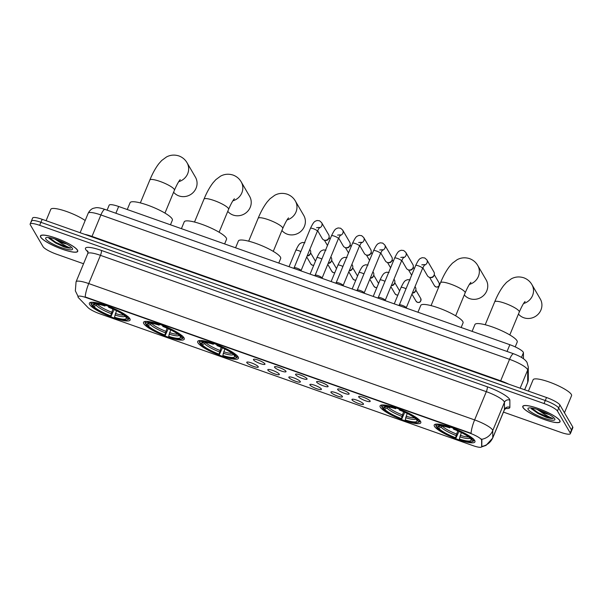 <?xml version="1.0" encoding="UTF-8"?>
<svg xmlns="http://www.w3.org/2000/svg" width="603" height="603" viewBox="0 0 603 603"><rect width="100%" height="100%" fill="white"/><g stroke="black" fill="none" stroke-linecap="round" stroke-linejoin="round"><path stroke-width="0.9" d="M434.462 426.344A22.047 4.432 -157.5 0 0 455.529 438.607A22.047 4.432 -157.5 0 0 474.96 441.893A22.047 4.432 -157.5 0 0 474.719 440.567A22.047 4.432 -157.5 0 0 453.644 428.303A22.047 4.432 -157.5 0 0 434.213 425.017A22.047 4.432 -157.5 0 0 434.462 426.344M143.763 323.638A22.047 4.432 -157.5 0 0 164.838 335.901A22.047 4.432 -157.5 0 0 184.262 339.188A22.047 4.432 -157.5 0 0 184.021 337.861A22.047 4.432 -157.5 0 0 162.953 325.597A22.047 4.432 -157.5 0 0 143.522 322.311A22.047 4.432 -157.5 0 0 143.763 323.638M197.92 342.775A22.047 4.432 -157.5 0 0 218.995 355.031A22.047 4.432 -157.5 0 0 238.426 358.325A22.047 4.432 -157.5 0 0 238.177 356.999A22.047 4.432 -157.5 0 0 217.11 344.735A22.047 4.432 -157.5 0 0 197.678 341.449A22.047 4.432 -157.5 0 0 197.92 342.775M380.297 407.206A22.047 4.432 -157.5 0 0 401.372 419.469A22.047 4.432 -157.5 0 0 420.804 422.756A22.047 4.432 -157.5 0 0 420.555 421.429A22.047 4.432 -157.5 0 0 399.488 409.173A22.047 4.432 -157.5 0 0 380.056 405.879A22.047 4.432 -157.5 0 0 380.297 407.206M89.606 304.5A22.047 4.432 -157.5 0 0 110.673 316.763A22.047 4.432 -157.5 0 0 130.105 320.05A22.047 4.432 -157.5 0 0 129.864 318.723A22.047 4.432 -157.5 0 0 108.796 306.467A22.047 4.432 -157.5 0 0 89.365 303.173A22.047 4.432 -157.5 0 0 89.606 304.5M258.212 366.684A6.241 1.251 22.5 0 1 258.295 366.903A6.241 1.251 22.5 0 1 253.139 366.262A6.241 1.251 22.5 0 1 246.823 362.659A6.241 1.251 22.5 0 1 246.853 362.162A6.241 1.251 22.5 0 1 252.604 363.353A6.241 1.251 22.5 0 1 258.212 366.684M279.257 374.116A6.241 1.251 22.5 0 1 279.34 374.335A6.241 1.251 22.5 0 1 274.177 373.694A6.241 1.251 22.5 0 1 267.86 370.091A6.241 1.251 22.5 0 1 267.898 369.594A6.241 1.251 22.5 0 1 273.649 370.785A6.241 1.251 22.5 0 1 279.257 374.116M300.294 381.556A6.241 1.251 22.5 0 1 300.377 381.767A6.241 1.251 22.5 0 1 295.221 381.134A6.241 1.251 22.5 0 1 288.897 377.531A6.241 1.251 22.5 0 1 288.935 377.026A6.241 1.251 22.5 0 1 294.686 378.224A6.241 1.251 22.5 0 1 300.294 381.556M321.339 388.988A6.241 1.251 22.5 0 1 321.422 389.199A6.241 1.251 22.5 0 1 316.258 388.566A6.241 1.251 22.5 0 1 309.942 384.963A6.241 1.251 22.5 0 1 309.972 384.458A6.241 1.251 22.5 0 1 315.731 385.656A6.241 1.251 22.5 0 1 321.339 388.988M342.376 396.42A6.241 1.251 22.5 0 1 342.459 396.638A6.241 1.251 22.5 0 1 337.303 395.998A6.241 1.251 22.5 0 1 330.979 392.395A6.241 1.251 22.5 0 1 331.017 391.897A6.241 1.251 22.5 0 1 336.768 393.088A6.241 1.251 22.5 0 1 342.376 396.42M363.413 403.852A6.241 1.251 22.5 0 1 363.503 404.07A6.241 1.251 22.5 0 1 358.34 403.43A6.241 1.251 22.5 0 1 352.024 399.827A6.241 1.251 22.5 0 1 352.054 399.329A6.241 1.251 22.5 0 1 357.813 400.528A6.241 1.251 22.5 0 1 363.413 403.852M264.913 363.85A6.241 1.251 22.5 0 1 264.996 364.061A6.241 1.251 22.5 0 1 259.84 363.428A6.241 1.251 22.5 0 1 253.524 359.825A6.241 1.251 22.5 0 1 253.554 359.32A6.241 1.251 22.5 0 1 259.305 360.519A6.241 1.251 22.5 0 1 264.913 363.85M285.958 371.282A6.241 1.251 22.5 0 1 286.041 371.493A6.241 1.251 22.5 0 1 280.877 370.86A6.241 1.251 22.5 0 1 274.561 367.257A6.241 1.251 22.5 0 1 274.599 366.752A6.241 1.251 22.5 0 1 280.35 367.951A6.241 1.251 22.5 0 1 285.958 371.282M306.995 378.714A6.241 1.251 22.5 0 1 307.078 378.933A6.241 1.251 22.5 0 1 301.922 378.292A6.241 1.251 22.5 0 1 295.606 374.689A6.241 1.251 22.5 0 1 295.636 374.192A6.241 1.251 22.5 0 1 301.387 375.383A6.241 1.251 22.5 0 1 306.995 378.714M328.04 386.146A6.241 1.251 22.5 0 1 328.122 386.365A6.241 1.251 22.5 0 1 322.959 385.724A6.241 1.251 22.5 0 1 316.643 382.121A6.241 1.251 22.5 0 1 316.681 381.624A6.241 1.251 22.5 0 1 322.432 382.822A6.241 1.251 22.5 0 1 328.04 386.146M349.077 393.586A6.241 1.251 22.5 0 1 349.16 393.797A6.241 1.251 22.5 0 1 344.004 393.164A6.241 1.251 22.5 0 1 337.68 389.561A6.241 1.251 22.5 0 1 337.718 389.056A6.241 1.251 22.5 0 1 343.469 390.254A6.241 1.251 22.5 0 1 349.077 393.586M370.121 401.018A6.241 1.251 22.5 0 1 370.204 401.229A6.241 1.251 22.5 0 1 365.041 400.596A6.241 1.251 22.5 0 1 358.725 396.993A6.241 1.251 22.5 0 1 358.755 396.495A6.241 1.251 22.5 0 1 364.514 397.686A6.241 1.251 22.5 0 1 370.121 401.018M78.609 297.837A11.231 2.261 22.5 0 1 78.134 297.241A11.231 2.261 22.5 0 1 78.013 296.57A11.231 2.261 22.5 0 1 86.576 297.746L469.413 433.007A11.231 2.261 22.5 0 1 481.639 440.235L481.654 446.657A11.231 2.261 22.5 0 1 481.624 446.846A11.231 2.261 22.5 0 1 473.061 445.662L99.601 313.718A11.231 2.261 22.5 0 1 88 307.575L78.609 297.837M107.1 210.153L109.158 205.178A12.482 2.51 22.5 0 1 118.67 206.497L509.852 344.705A12.482 2.51 22.5 0 1 523.434 352.732L523.457 358.679M40.665 237.145A20.178 4.055 -157.5 0 0 59.946 248.361A20.178 4.055 -157.5 0 0 77.727 251.368A20.178 4.055 -157.5 0 0 77.501 250.155A20.178 4.055 -157.5 0 0 58.22 238.939A20.178 4.055 -157.5 0 0 40.439 235.931A20.178 4.055 -157.5 0 0 40.665 237.145M523.005 407.56A20.178 4.055 -157.5 0 0 542.285 418.776A20.178 4.055 -157.5 0 0 560.066 421.791A20.178 4.055 -157.5 0 0 559.84 420.577A20.178 4.055 -157.5 0 0 540.559 409.354A20.178 4.055 -157.5 0 0 522.778 406.347A20.178 4.055 -157.5 0 0 523.005 407.56M78.186 296.653L75.345 290.834L76.061 281.827A16.643 3.347 22.5 0 1 88.747 283.576A14.562 3.641 109.5 0 0 85.204 296.947L471.071 433.278A14.562 3.641 -70.5 0 1 474.621 419.914A16.643 3.347 22.5 0 1 492.5 429.894A16.643 3.347 22.5 0 1 492.734 430.617L492.757 437.77A16.643 3.347 22.5 0 1 492.704 438.049L504.402 409.814A16.643 3.347 -157.5 0 0 504.455 409.535L504.432 402.374A16.643 3.347 -157.5 0 0 504.198 401.658A16.643 3.347 -157.5 0 0 486.32 391.671L100.445 255.34A16.643 3.347 -157.5 0 0 87.759 253.584L88.008 251.459M503.452 412.105L560.843 432.381A12.482 2.51 -157.5 0 0 570.355 433.693L571.599 430.685A12.482 2.51 -157.5 0 0 571.463 429.931L558.687 408.005A12.482 2.51 -157.5 0 0 545.278 400.52L40.914 222.319A12.482 2.51 -157.5 0 0 31.401 221.007A12.482 2.51 -157.5 0 0 31.537 221.761M481.224 438.946L481.865 439.685L481.774 446.446M570.355 433.693A12.482 2.51 -157.5 0 0 570.219 432.946L557.443 411.02A12.482 2.51 -157.5 0 0 544.034 403.535L39.662 225.334A12.482 2.51 -157.5 0 0 30.15 224.022A12.482 2.51 -157.5 0 0 30.286 224.768L43.062 246.695A12.482 2.51 -157.5 0 0 56.471 254.18L83.553 263.752M42.157 219.311A12.482 2.51 -157.5 0 0 32.645 217.992L31.401 221.007A12.482 2.51 -157.5 0 1 40.914 222.319L545.278 400.52A12.482 2.51 -157.5 0 1 558.687 408.005L571.463 429.931A12.482 2.51 -157.5 0 1 571.599 430.685L572.85 427.67A12.482 2.51 -157.5 0 0 572.714 426.924L559.938 404.997A12.482 2.51 -157.5 0 0 546.529 397.513L42.157 219.311L39.662 225.334M77.312 250.094A19.967 4.017 -157.5 0 0 58.227 238.984A19.967 4.017 -157.5 0 0 40.635 236.007A19.967 4.017 -157.5 0 0 40.853 237.213A19.967 4.017 -157.5 0 0 59.938 248.315A19.967 4.017 -157.5 0 0 77.531 251.293A19.967 4.017 -157.5 0 0 77.312 250.094M85.181 220.502A20.804 4.183 -157.5 0 0 64.476 210.786A20.804 4.183 -157.5 0 0 50.78 209.331L46.077 220.69M48.67 237.65L49.235 238.562L63.782 246.838C66.986 247.818 69.315 248.232 70.77 248.082C67.446 247.057 63.149 244.682 57.88 240.959A10.402 2.088 -157.5 0 0 66.647 244.019M57.88 240.959L54.632 238.909M45.79 238.954A14.562 2.925 -157.5 0 0 61.091 247.569A14.562 2.925 -157.5 0 0 72.481 248.549A14.562 2.925 -157.5 0 0 72.375 248.346A14.562 2.925 -157.5 0 0 59.855 240.801A14.562 2.925 -157.5 0 0 46.145 237.642A14.562 2.925 -157.5 0 0 45.79 238.954M70.77 248.082L67.619 247.456L55.845 242.383L49.19 237.597M63.782 246.838L55.597 242.986L48.994 238.253M559.652 420.51A19.967 4.017 -157.5 0 0 540.567 409.399A19.967 4.017 -157.5 0 0 522.974 406.422A19.967 4.017 -157.5 0 0 523.193 407.628A19.967 4.017 -157.5 0 0 542.278 418.731A19.967 4.017 -157.5 0 0 559.87 421.708A19.967 4.017 -157.5 0 0 559.652 420.51M564.468 412.776L571.561 395.674A20.804 4.183 -157.5 0 0 571.327 394.422A20.804 4.183 -157.5 0 0 551.451 382.852A20.804 4.183 -157.5 0 0 533.12 379.747L528.416 391.113M531.009 408.065L531.575 408.977L546.122 417.253C549.325 418.233 551.655 418.648 553.109 418.497C549.785 417.472 545.489 415.098 540.22 411.374A10.402 2.088 -157.5 0 0 548.986 414.434M540.22 411.374L536.971 409.331M528.13 409.369A14.562 2.925 -157.5 0 0 543.431 417.985A14.562 2.925 -157.5 0 0 554.82 418.964A14.562 2.925 -157.5 0 0 554.715 418.761A14.562 2.925 -157.5 0 0 542.195 411.216A14.562 2.925 -157.5 0 0 528.484 408.058A14.562 2.925 -157.5 0 0 528.13 409.369M553.109 418.497L549.959 417.871L538.185 412.799L531.529 408.012M546.122 417.253L537.936 413.402L531.341 408.668M173.596 192.221A13.311 12.61 -30.2 0 0 178.94 195.907A13.311 12.61 -30.2 0 0 193.736 191.912A13.311 12.61 -30.2 0 0 195.432 177.161L187.028 162.735A13.311 12.61 149.8 0 1 178.714 181.684M116.492 310.741L114.502 317.216A17.886 3.595 -157.5 0 0 126.291 317.924L128.047 318.542L129.208 317.849M114.073 309.58L111.02 316.402A19.801 3.98 -157.5 0 1 92.093 305.842L93.849 306.46A17.886 3.595 -157.5 0 0 110.703 315.874L112.844 309.03M97.437 304.153L96.292 305.367L93.849 306.46M170.461 224.791L172.36 220.216A22.884 4.598 -157.5 0 0 172.111 218.836A22.884 4.598 -157.5 0 0 150.245 206.113A22.884 4.598 -157.5 0 0 130.082 202.706L127.256 209.527M114.502 317.216L114.819 317.743A19.801 3.98 -157.5 0 0 127.331 319.786L128.379 319.379A20.638 4.146 -157.5 0 0 129.11 318.761A20.638 4.146 -157.5 0 0 129.125 318.06M92.093 305.842L91.656 304.771M128.454 316.907L127.376 317.389A19.801 3.98 -157.5 0 0 108.45 306.821L108.63 305.834M127.331 319.786A19.801 3.98 -157.5 0 0 128.047 318.542M127.376 317.389L125.62 316.771A17.886 3.595 -157.5 0 0 108.759 307.357L108.45 306.821M110.703 315.874L111.02 316.402M126.291 317.924L125.808 316.839M92.071 302.231A20.638 4.146 -157.5 0 0 90.978 302.962A20.638 4.146 -157.5 0 0 90.97 303.663L91.422 304.688A19.801 3.98 -157.5 0 1 104.651 305.48L104.832 304.492M104.651 305.48L104.967 306.015A17.886 3.595 -157.5 0 0 93.842 304.229A17.886 3.595 -157.5 0 0 93.179 305.306L91.422 304.688M105.977 304.832L104.967 306.015M93.179 305.306L95.967 304.018M227.753 211.359A13.311 12.61 -30.2 0 0 233.097 215.045A13.311 12.61 -30.2 0 0 247.901 211.042A13.311 12.61 -30.2 0 0 249.597 196.292L241.192 181.865A13.311 12.61 149.8 0 1 232.871 200.822M170.649 329.871L168.667 336.346A17.886 3.595 -157.5 0 0 180.448 337.054L182.204 337.68L183.372 336.987M168.237 328.718L165.177 335.539A19.801 3.98 -157.5 0 1 146.25 324.972L148.006 325.597A17.886 3.595 -157.5 0 0 164.868 335.004L167.001 328.168M151.594 323.291L150.448 324.497L148.006 325.597M224.625 243.929L226.517 239.353A22.884 4.598 -157.5 0 0 226.268 237.974A22.884 4.598 -157.5 0 0 204.402 225.251A22.884 4.598 -157.5 0 0 184.239 221.836L181.413 228.658M168.667 336.346L168.976 336.881A19.801 3.98 -157.5 0 0 181.488 338.924L182.536 338.509A20.638 4.146 -157.5 0 0 183.267 337.891A20.638 4.146 -157.5 0 0 183.282 337.198M146.25 324.972L145.82 323.901M182.611 336.037L181.533 336.527A19.801 3.98 -157.5 0 0 162.606 325.959L162.787 324.972M181.488 338.924A19.801 3.98 -157.5 0 0 182.204 337.68M181.533 336.527L179.777 335.901A17.886 3.595 -157.5 0 0 162.923 326.494L162.606 325.959M164.868 335.004L165.177 335.539M180.448 337.054L179.965 335.969M146.227 321.369A20.638 4.146 -157.5 0 0 145.142 322.1A20.638 4.146 -157.5 0 0 145.127 322.793L145.579 323.819A19.801 3.98 -157.5 0 1 158.808 324.618L158.988 323.63M158.808 324.618L159.124 325.153A17.886 3.595 -157.5 0 0 147.999 323.366A17.886 3.595 -157.5 0 0 147.336 324.444L145.579 323.819M160.134 323.969L159.124 325.153M147.336 324.444L150.124 323.148M281.918 230.497A13.311 12.61 -30.2 0 0 287.262 234.175A13.311 12.61 -30.2 0 0 302.058 230.18A13.311 12.61 -30.2 0 0 303.754 215.429L295.349 201.003A13.311 12.61 149.8 0 1 287.028 219.952M224.806 349.009L222.824 355.484A17.886 3.595 -157.5 0 0 234.605 356.192L236.368 356.81L237.529 356.117M222.394 347.856L219.334 354.677A19.801 3.98 -157.5 0 1 200.407 344.109L202.171 344.728A17.886 3.595 -157.5 0 0 219.025 354.142L221.165 347.298M205.751 342.429L204.613 343.635L202.171 344.728M278.782 263.066L280.674 258.483A22.884 4.598 -157.5 0 0 280.425 257.112A22.884 4.598 -157.5 0 0 258.559 244.388A22.884 4.598 -157.5 0 0 238.396 240.974L235.569 247.795M222.824 355.484L223.133 356.019A19.801 3.98 -157.5 0 0 235.645 358.054L236.7 357.647A20.638 4.146 -157.5 0 0 237.431 357.029A20.638 4.146 -157.5 0 0 237.439 356.328M200.407 344.109L199.977 343.039M236.768 355.175L235.69 355.657A19.801 3.98 -157.5 0 0 216.771 345.089L216.944 344.109M235.645 358.054A19.801 3.98 -157.5 0 0 236.368 356.81M235.69 355.657L233.934 355.039A17.886 3.595 -157.5 0 0 217.08 345.625L216.771 345.089M219.025 354.142L219.334 354.677M234.605 356.192L234.13 355.107M200.384 340.507A20.638 4.146 -157.5 0 0 199.299 341.23A20.638 4.146 -157.5 0 0 199.284 341.931L199.736 342.956A19.801 3.98 -157.5 0 1 212.972 343.748L213.145 342.768M212.972 343.748L213.281 344.283A17.886 3.595 -157.5 0 0 202.156 342.504A17.886 3.595 -157.5 0 0 201.492 343.574L199.736 342.956M214.299 343.107L213.281 344.283M201.492 343.574L204.289 342.285M464.295 294.927A13.311 12.61 -30.2 0 0 469.639 298.613A13.311 12.61 -30.2 0 0 484.435 294.618A13.311 12.61 -30.2 0 0 486.131 279.867L477.727 265.441A13.311 12.61 149.8 0 1 469.405 284.39M407.183 413.447L405.201 419.922A17.886 3.595 -157.5 0 0 416.99 420.63L418.746 421.248L419.907 420.555M404.771 412.286L401.711 419.108A19.801 3.98 -157.5 0 1 382.784 408.548L384.548 409.166A17.886 3.595 -157.5 0 0 401.402 418.58L403.543 411.736M388.136 406.859L386.99 408.073L384.548 409.166M461.159 327.497L463.051 322.922A22.884 4.598 -157.5 0 0 462.803 321.542A22.884 4.598 -157.5 0 0 440.936 308.819A22.884 4.598 -157.5 0 0 420.773 305.412L417.947 312.233M405.201 419.922L405.51 420.449A19.801 3.98 -157.5 0 0 418.022 422.492L419.077 422.085A20.638 4.146 -157.5 0 0 419.809 421.467A20.638 4.146 -157.5 0 0 419.816 420.766M382.784 408.548L382.355 407.477M419.145 419.613L418.075 420.095A19.801 3.98 -157.5 0 0 399.148 409.527L399.322 408.54M418.022 422.492A19.801 3.98 -157.5 0 0 418.746 421.248M418.075 420.095L416.311 419.477A17.886 3.595 -157.5 0 0 399.457 410.063L399.148 409.527M401.402 418.58L401.711 419.108M416.99 420.63L416.507 419.545M382.762 404.937A20.638 4.146 -157.5 0 0 381.676 405.668A20.638 4.146 -157.5 0 0 381.661 406.369L382.114 407.394A19.801 3.98 -157.5 0 1 395.349 408.186L395.523 407.198M395.349 408.186L395.658 408.721A17.886 3.595 -157.5 0 0 384.533 406.935A17.886 3.595 -157.5 0 0 383.87 408.012L382.114 407.394M396.676 407.538L395.658 408.721M383.87 408.012L386.666 406.724M518.452 314.065A13.311 12.61 -30.2 0 0 523.796 317.751A13.311 12.61 -30.2 0 0 538.592 313.748A13.311 12.61 -30.2 0 0 540.288 298.998L531.884 284.571A13.311 12.61 149.8 0 1 523.57 303.528M461.348 432.577L459.358 439.052A17.886 3.595 -157.5 0 0 471.147 439.76L472.903 440.386L474.064 439.693M458.928 431.424L455.868 438.245A19.801 3.98 -157.5 0 1 436.949 427.678L438.705 428.303A17.886 3.595 -157.5 0 0 455.559 437.71L457.7 430.874M442.293 425.997L441.147 427.203L438.705 428.303M515.211 346.891L517.216 342.059A22.884 4.598 -157.5 0 0 516.959 340.68A22.884 4.598 -157.5 0 0 495.093 327.957A22.884 4.598 -157.5 0 0 474.93 324.542L472.104 331.364M459.358 439.052L459.667 439.587A19.801 3.98 -157.5 0 0 472.179 441.63L473.234 441.215A20.638 4.146 -157.5 0 0 473.966 440.597A20.638 4.146 -157.5 0 0 473.981 439.904M436.949 427.678L436.512 426.607M473.302 438.743L472.232 439.233A19.801 3.98 -157.5 0 0 453.305 428.665L453.479 427.678M472.179 441.63A19.801 3.98 -157.5 0 0 472.903 440.386M472.232 439.233L470.476 438.607A17.886 3.595 -157.5 0 0 453.614 429.2L453.305 428.665M455.559 437.71L455.868 438.245M471.147 439.76L470.664 438.675M436.919 424.075A20.638 4.146 -157.5 0 0 435.833 424.806A20.638 4.146 -157.5 0 0 435.818 425.499L436.27 426.525A19.801 3.98 -157.5 0 1 449.506 427.323L449.68 426.336M449.506 427.323L449.815 427.859A17.886 3.595 -157.5 0 0 438.698 426.072A17.886 3.595 -157.5 0 0 438.034 427.15L436.27 426.525M450.833 426.675L449.815 427.859M438.034 427.15L440.823 425.854M294.121 267.777A3.746 0.754 22.5 0 1 294.174 267.717A3.746 0.754 22.5 0 1 297.603 268.403A3.746 0.754 22.5 0 1 301.003 270.415A3.746 0.754 22.5 0 1 301.055 270.566A3.746 0.754 22.5 0 1 301.04 270.641M294.136 267.74L310.47 228.318C314.027 221 314.517 221.572 317.072 220.51L319.552 220.781L321.625 222.643L328.71 234.808A3.746 3.543 149.8 0 1 324.075 240.077A3.746 3.543 149.8 0 1 322.243 238.577L317.623 230.64M328.982 237.68L328.68 238.562A2.706 2.563 149.8 0 1 325.522 240.393L324.61 240.228M340.032 235.479A3.746 3.543 149.8 0 0 342.67 230.075L340.589 228.22L338.11 227.942C335.562 229.004 335.072 228.439 331.507 235.75L315.181 275.179A3.746 0.754 22.5 0 1 315.211 275.149A3.746 0.754 22.5 0 1 318.64 275.842A3.746 0.754 22.5 0 1 322.04 277.855A3.746 0.754 22.5 0 1 322.092 277.998A3.746 0.754 22.5 0 1 322.085 278.081M342.67 230.075L349.755 242.24A3.746 3.543 149.8 0 1 345.112 247.516A3.746 3.543 149.8 0 1 343.28 246.009L338.66 238.072M350.019 245.112L349.717 245.994A2.706 2.563 149.8 0 1 346.567 247.833L345.655 247.66M336.203 282.649A3.746 0.754 22.5 0 1 336.255 282.581A3.746 0.754 22.5 0 1 339.685 283.274A3.746 0.754 22.5 0 1 343.084 285.287A3.746 0.754 22.5 0 1 343.137 285.43A3.746 0.754 22.5 0 1 343.122 285.513M336.218 282.611L352.551 243.19C356.109 235.871 356.599 236.444 359.147 235.381L361.634 235.652L363.707 237.514L370.792 249.672A3.746 3.543 149.8 0 1 366.157 254.948A3.746 3.543 149.8 0 1 364.325 253.441L359.705 245.511M371.064 252.544L370.762 253.426A2.706 2.563 149.8 0 1 367.604 255.265L366.692 255.092M357.247 290.081A3.746 0.754 22.5 0 1 357.293 290.013A3.746 0.754 22.5 0 1 360.722 290.706A3.746 0.754 22.5 0 1 364.122 292.719A3.746 0.754 22.5 0 1 364.174 292.87A3.746 0.754 22.5 0 1 364.167 292.945M357.262 290.043L373.589 250.622C377.146 243.303 377.644 243.876 380.192 242.813L382.671 243.084L384.752 244.946L391.837 257.112A3.746 3.543 149.8 0 1 387.194 262.38A3.746 3.543 149.8 0 1 385.362 260.88L380.742 252.943M392.101 259.983L391.799 260.858A2.706 2.563 149.8 0 1 388.649 262.697L387.729 262.524M378.285 297.513A3.746 0.754 22.5 0 1 378.337 297.452A3.746 0.754 22.5 0 1 381.767 298.138A3.746 0.754 22.5 0 1 385.166 300.151A3.746 0.754 22.5 0 1 385.219 300.302A3.746 0.754 22.5 0 1 385.204 300.377M378.3 297.475L394.633 258.054C398.191 250.735 398.681 251.308 401.229 250.245L403.716 250.516L405.789 252.378L412.874 264.544A3.746 3.543 149.8 0 1 408.239 269.812A3.746 3.543 149.8 0 1 406.407 268.312L401.779 260.375M413.145 267.415L412.844 268.297A2.706 2.563 149.8 0 1 409.686 270.136L408.774 269.963M424.195 265.214A3.746 3.543 149.8 0 0 426.834 259.81L424.753 257.956L422.273 257.677C419.726 258.74 419.228 258.174 415.671 265.486L399.344 304.914A3.746 0.754 22.5 0 1 399.374 304.884A3.746 0.754 22.5 0 1 402.804 305.578A3.746 0.754 22.5 0 1 406.203 307.59A3.746 0.754 22.5 0 1 406.256 307.734A3.746 0.754 22.5 0 1 406.249 307.816M426.834 259.81L433.919 271.976A3.746 3.543 149.8 0 1 429.276 277.252A3.746 3.543 149.8 0 1 427.444 275.744L422.824 267.807M434.183 274.847L433.881 275.729A2.706 2.563 149.8 0 1 430.73 277.568L429.811 277.395M309.821 249.446L310.274 250.215A3.746 3.543 149.8 0 1 307.244 255.68M310.537 253.087L310.236 253.969A2.706 2.563 149.8 0 1 307.183 255.823M330.866 256.886L331.311 257.654A3.746 3.543 149.8 0 1 328.281 263.112M331.575 260.526L331.281 261.401A2.706 2.563 149.8 0 1 328.22 263.255M351.903 264.318L352.356 265.086A3.746 3.543 149.8 0 1 349.325 270.551M352.619 267.958L352.318 268.84A2.706 2.563 149.8 0 1 349.265 270.694M372.948 271.749L373.393 272.518A3.746 3.543 149.8 0 1 370.363 277.983M373.656 275.39L373.355 276.272A2.706 2.563 149.8 0 1 370.302 278.126M393.985 279.181L394.43 279.95A3.746 3.543 149.8 0 1 391.407 285.415M394.701 282.822L394.4 283.704A2.706 2.563 149.8 0 1 391.347 285.558M415.022 286.621L415.475 287.39A3.746 3.543 149.8 0 1 412.444 292.847M415.738 290.262L415.437 291.136A2.706 2.563 149.8 0 1 412.384 292.998M481.654 446.657L481.88 446.107M481.639 440.235L481.865 439.685M115.874 213.251L118.67 206.497M521.505 357.398L523.434 352.732M507.048 351.459L509.852 344.705M487.201 386.757A4.161 1.04 -70.5 0 1 486.32 391.671L474.621 419.914L88.747 283.576L100.445 255.34A4.161 1.04 -70.5 0 0 101.334 250.418L487.201 386.757A20.804 4.183 22.5 0 1 509.558 399.231A20.804 4.183 22.5 0 1 509.852 400.136L509.874 407.289A20.804 4.183 22.5 0 1 505.495 408.427M481.789 446.439A14.562 14.216 -0.2 0 0 492.757 437.77L504.455 409.535A4.161 4.063 179.8 0 1 509.874 407.289M481.669 439.301A14.562 14.216 -0.2 0 0 492.734 430.617L504.432 402.374A4.161 4.063 179.8 0 1 509.852 400.136M87.993 252.054L86.576 250.584A20.804 4.183 22.5 0 1 101.334 250.418M544.034 403.535L546.529 397.513M557.443 411.02L559.938 404.997M570.219 432.946L572.714 426.924M86.576 250.584A4.161 3.701 136 0 1 87.789 251.255M524.625 389.772L527.708 382.332A8.321 8.125 -0.2 0 0 528.311 379.264L527.655 382.611A16.643 3.347 -157.5 0 0 527.708 382.332L527.67 370.038A16.643 3.347 -157.5 0 0 527.437 369.315A16.643 3.347 -157.5 0 0 509.55 359.335L100.897 214.947A16.643 3.347 -157.5 0 0 88.211 213.198C90.616 208.638 93.744 208.223 93.45 208.276L95.711 207.771C97.437 207.387 100.535 207.937 105.012 209.414L513.673 353.795A8.321 2.08 -70.5 0 0 509.55 359.335L500.663 380.795A16.643 3.347 22.5 0 1 508.759 384.164M91.807 236.851A2.08 0.52 109.5 0 0 92.003 236.414L100.897 214.947A8.321 2.08 -70.5 0 1 105.012 209.414M520.148 388.189L527.67 370.038A8.321 8.125 -0.2 0 0 528.281 366.971L528.311 379.264M84.654 234.326A16.643 3.347 22.5 0 1 92.003 236.414L500.663 380.795A2.08 0.52 109.5 0 1 500.467 381.232M140.348 202.91L149.838 180.011A13.311 2.676 22.5 0 1 159.983 181.413A13.311 2.676 22.5 0 1 174.29 189.395A13.311 2.676 22.5 0 1 174.433 190.201C177.855 182.317 179.551 180.478 179.581 180.41L180.222 179.626M115.354 313.477A15.392 3.098 -157.5 0 0 123.788 315.105M97.407 304.236A15.392 3.098 -157.5 0 0 111.555 312.135M114.902 314.977A16.002 3.219 -157.5 0 0 125.107 316.221M96.292 305.367A16.002 3.219 -157.5 0 0 111.11 313.635M194.513 222.04L203.995 199.141A13.311 2.676 22.5 0 1 214.14 200.543A13.311 2.676 22.5 0 1 228.447 208.532A13.311 2.676 22.5 0 1 228.597 209.331C232.012 201.447 233.708 199.616 233.738 199.548L234.379 198.756M169.518 332.615A15.392 3.098 -157.5 0 0 177.953 334.235M151.564 323.366A15.392 3.098 -157.5 0 0 165.719 331.266M169.066 334.115A16.002 3.219 -157.5 0 0 179.264 335.358M150.448 324.497A16.002 3.219 -157.5 0 0 165.267 332.773M248.67 241.177L258.152 218.278A13.311 2.676 22.5 0 1 268.305 219.68A13.311 2.676 22.5 0 1 282.611 227.67A13.311 2.676 22.5 0 1 282.754 228.469C286.169 220.585 287.872 218.753 287.895 218.678L288.536 217.894M223.675 351.745A15.392 3.098 -157.5 0 0 232.11 353.373M205.721 342.504A15.392 3.098 -157.5 0 0 219.876 350.403M223.223 353.245A16.002 3.219 -157.5 0 0 233.421 354.496M204.613 343.635A16.002 3.219 -157.5 0 0 219.424 351.903M431.047 305.615L440.529 282.717A13.311 2.676 22.5 0 1 450.682 284.119A13.311 2.676 22.5 0 1 464.988 292.101A13.311 2.676 22.5 0 1 465.132 292.907C468.546 285.023 470.25 283.184 470.272 283.116L470.913 282.332M406.053 416.183A15.392 3.098 -157.5 0 0 414.487 417.811M388.098 406.942A15.392 3.098 -157.5 0 0 402.254 414.841M405.6 417.683A16.002 3.219 -157.5 0 0 415.799 418.927M386.99 408.073A16.002 3.219 -157.5 0 0 401.802 416.341M485.204 324.746L494.694 301.847A13.311 2.676 22.5 0 1 504.839 303.249A13.311 2.676 22.5 0 1 519.145 311.238A13.311 2.676 22.5 0 1 519.289 312.037C522.711 304.153 524.406 302.322 524.437 302.254L525.07 301.462M460.21 435.321A15.392 3.098 -157.5 0 0 468.644 436.941M442.263 426.072A15.392 3.098 -157.5 0 0 456.411 433.972M459.757 436.821A16.002 3.219 -157.5 0 0 469.956 438.064M441.147 427.203A16.002 3.219 -157.5 0 0 455.958 435.479M310.47 228.318A3.746 0.754 22.5 0 1 313.537 228.793A3.746 0.754 22.5 0 1 317.344 230.957A3.746 0.754 22.5 0 1 317.389 231.183L319.477 227.421L316.605 227.67M321.625 222.643A3.746 3.543 149.8 0 1 318.995 228.047M331.507 235.75A3.746 0.754 22.5 0 1 334.582 236.225A3.746 0.754 22.5 0 1 338.389 238.396A3.746 0.754 22.5 0 1 338.426 238.622L340.514 234.861L337.642 235.102M352.551 243.19A3.746 0.754 22.5 0 1 355.619 243.657A3.746 0.754 22.5 0 1 359.426 245.828A3.746 0.754 22.5 0 1 359.471 246.054L361.559 242.293L358.687 242.534M363.707 237.514A3.746 3.543 149.8 0 1 361.076 242.911M373.589 250.622A3.746 0.754 22.5 0 1 376.664 251.089A3.746 0.754 22.5 0 1 380.47 253.26A3.746 0.754 22.5 0 1 380.508 253.486L382.596 249.725L379.724 249.974M384.752 244.946A3.746 3.543 149.8 0 1 382.114 250.351M394.633 258.054A3.746 0.754 22.5 0 1 397.701 258.529A3.746 0.754 22.5 0 1 401.508 260.692A3.746 0.754 22.5 0 1 401.553 260.918L403.641 257.157L400.769 257.406M405.789 252.378A3.746 3.543 149.8 0 1 403.158 257.783M435.811 286.855A2.706 2.563 149.8 0 1 434.492 285.769L435.924 286.96A2.706 0.678 -70.5 0 1 435.811 286.855A2.706 2.563 149.8 0 0 439.165 283.048L434.25 274.621M415.671 265.486A3.746 0.754 22.5 0 1 418.746 265.961A3.746 0.754 22.5 0 1 422.552 268.131A3.746 0.754 22.5 0 1 422.59 268.358L424.678 264.596L421.806 264.838M312.166 265.094A2.706 2.563 149.8 0 1 310.846 264.008L312.279 265.199A2.706 0.678 -70.5 0 1 312.166 265.094A2.706 2.563 149.8 0 0 313.809 265.139M289.048 266.692L295.847 250.283A3.746 0.754 22.5 0 1 298.915 250.758A3.746 0.754 22.5 0 1 300.829 251.587M333.21 272.533A2.706 2.563 149.8 0 1 331.884 271.448L333.323 272.631A2.706 0.678 -70.5 0 1 333.21 272.533A2.706 2.563 149.8 0 0 334.853 272.579M310.093 274.124L316.884 257.715A3.746 0.754 22.5 0 1 319.952 258.19A3.746 0.754 22.5 0 1 321.874 259.026M354.247 279.965A2.706 2.563 149.8 0 1 352.928 278.88L354.36 280.063A2.706 0.678 -70.5 0 1 354.247 279.965A2.706 2.563 149.8 0 0 355.891 280.011M331.13 281.556L337.929 265.154A3.746 0.754 22.5 0 1 340.996 265.621A3.746 0.754 22.5 0 1 342.911 266.458M375.292 287.397A2.706 2.563 149.8 0 1 373.966 286.312L375.405 287.503A2.706 0.678 -70.5 0 1 375.292 287.397A2.706 2.563 149.8 0 0 376.935 287.443M352.167 288.995L358.966 272.586A3.746 0.754 22.5 0 1 362.034 273.061A3.746 0.754 22.5 0 1 363.948 273.89M396.329 294.829A2.706 2.563 149.8 0 1 395.01 293.744L396.442 294.935A2.706 0.678 -70.5 0 1 396.329 294.829A2.706 2.563 149.8 0 0 397.972 294.875M373.212 296.427L380.011 280.018A3.746 0.754 22.5 0 1 383.078 280.493A3.746 0.754 22.5 0 1 384.993 281.322M417.366 302.269A2.706 2.563 149.8 0 1 416.047 301.183L417.48 302.367A2.706 0.678 -70.5 0 1 417.366 302.269A2.706 2.563 149.8 0 0 420.721 298.455L415.814 290.028M394.249 303.859L401.048 287.45A3.746 0.754 22.5 0 1 404.116 287.925A3.746 0.754 22.5 0 1 406.03 288.762M481.624 446.846L481.842 446.318M481.586 446.906L486.048 445.383L492.704 438.049M30.15 224.022L31.401 221.007M76.061 281.827L87.759 253.584M504.402 409.814L506.158 408.103L505.427 408.133M513.673 353.795C520.811 356.494 525.266 359.373 527.03 362.448L528.281 366.971M88.211 213.198L80.124 232.72M527.655 382.611L524.678 389.787M40.853 235.471L40.635 236.007M77.757 250.758L77.531 251.293M523.193 405.887L522.974 406.422M560.097 421.173L559.87 421.708M149.838 180.011C152.514 173.491 155.514 168.056 158.845 163.692L161.664 160.526L166.436 156.999C170.317 154.903 174.486 154.549 178.918 155.936C182.483 157.285 185.189 159.554 187.028 162.735M129.396 318.067L129.11 318.761M91.264 302.276L90.978 302.962M164.951 213.1L174.433 190.201M203.995 199.141C206.671 192.628 209.671 187.186 213.002 182.83L215.821 179.664L220.592 176.129C224.482 174.041 228.643 173.687 233.082 175.074C236.647 176.423 239.346 178.684 241.192 181.865M183.553 337.205L183.267 337.891M145.429 321.407L145.142 322.1M219.108 232.23L228.597 209.331M258.152 218.278C260.828 211.766 263.835 206.324 267.167 201.96L269.986 198.794L274.749 195.266C278.639 193.171 282.799 192.824 287.239 194.211C290.804 195.553 293.503 197.822 295.349 201.003M237.718 356.335L237.431 357.029M199.585 340.544L199.299 341.23M273.272 251.368L282.754 228.469M440.529 282.717C443.205 276.197 446.212 270.762 449.544 266.398L452.363 263.232L457.127 259.705C461.016 257.609 465.177 257.255 469.616 258.642C473.182 259.991 475.88 262.26 477.727 265.441M420.095 420.773L419.809 421.467M381.963 404.982L381.676 405.668M455.649 315.806L465.132 292.907M494.694 301.847C497.369 295.334 500.369 289.892 503.701 285.536L506.52 282.37L511.284 278.835C515.173 276.747 519.334 276.393 523.773 277.779C527.339 279.129 530.045 281.39 531.884 284.571M474.252 439.911L473.966 440.597M436.12 424.113L435.833 424.806M509.806 334.936L519.289 312.037M294.174 267.717L293.518 268.267M330.075 239.21L329.05 237.446M301.055 270.566L301.085 270.943M301.055 270.611L317.389 231.183M327.474 245.489L324.376 240.175M315.211 275.149L314.562 275.707M351.119 246.65L350.094 244.886M322.092 277.998L322.123 278.375M322.1 278.043L338.426 238.622M348.519 252.928L345.421 247.607M336.255 282.581L335.6 283.139M372.157 254.082L371.131 252.318M343.137 285.43L343.167 285.814M343.137 285.475L359.471 246.054M369.556 260.36L366.458 255.039M357.293 290.013L356.637 290.571M393.201 261.514L392.169 259.75M364.174 292.87L364.204 293.246M364.182 292.907L380.508 253.486M390.601 267.792L387.495 262.471M378.337 297.452L377.682 298.003M414.238 268.946L413.213 267.182M385.219 300.302L385.249 300.678M385.219 300.347L401.553 260.918M411.638 275.224L408.54 269.91M399.374 304.884L398.719 305.442M406.256 307.734L406.286 308.11M406.264 307.779L422.59 268.358M434.492 285.769L429.577 277.342M439.165 283.048C439.595 286.199 438.517 287.503 435.924 286.96M304.93 242.745L302.442 242.474C299.895 243.537 299.405 242.964 295.847 250.283M315.452 261.174L310.605 252.861M310.846 264.008L306.723 256.938M313.748 265.29L312.279 265.199M325.967 250.185L323.487 249.906C320.932 250.969 320.442 250.403 316.884 257.715M336.497 268.614L331.65 260.292M331.884 271.448L327.761 264.37M334.786 272.729L333.323 272.631M347.004 257.617L344.524 257.345C341.976 258.408 341.486 257.835 337.929 265.154M357.534 276.046L352.687 267.724M352.928 278.88L348.805 271.802M355.83 280.161L354.36 280.063M368.049 265.049L365.569 264.777C363.014 265.84 362.524 265.267 358.966 272.586M378.571 283.478L373.732 275.164M373.966 286.312L369.843 279.234M376.867 287.593L375.405 287.503M389.086 272.488L386.606 272.209C384.058 273.272 383.568 272.699 380.011 280.018M399.616 290.91L394.769 282.596M395.01 293.744L390.887 286.674M397.912 295.025L396.442 294.935M410.13 279.92L407.651 279.649C405.095 280.704 404.605 280.139 401.048 287.45M416.047 301.183L411.924 294.106M420.721 298.455C421.15 301.606 420.072 302.91 417.48 302.367"/></g></svg>
